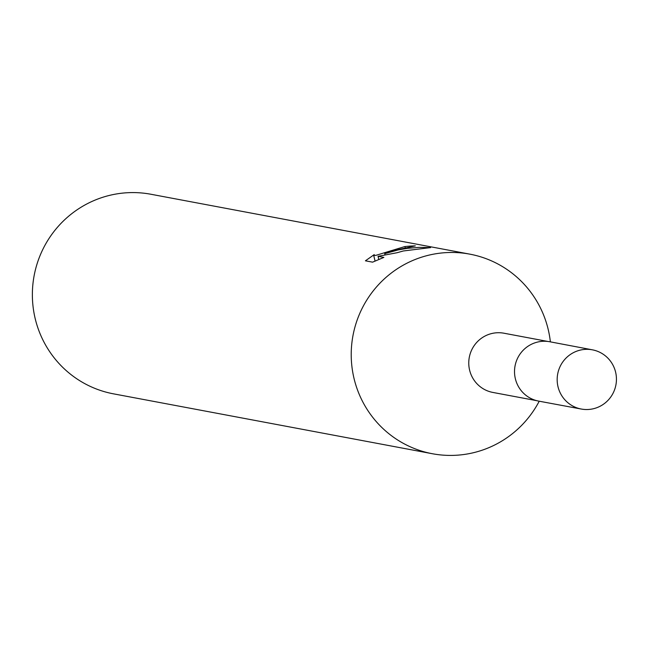 <?xml version="1.0" encoding="UTF-8"?>
<svg xmlns="http://www.w3.org/2000/svg" width="648" height="648" viewBox="0 0 648 648"><rect width="100%" height="100%" fill="white"/><g stroke="black" fill="none" stroke-linecap="round" stroke-linejoin="round"><path stroke-width="0.97" d="M547.827 341.456L503.958 333.218A30.124 29.622 100.6 0 0 491.387 333.615A30.124 29.622 100.6 0 0 468.771 363.763A30.124 29.622 100.6 0 0 492.836 392.429L536.706 400.666M550.371 341.869A101.534 99.833 100.6 0 0 469.857 254.154A101.534 99.833 100.6 0 0 427.478 255.498A101.534 99.833 100.6 0 0 351.248 357.105A101.534 99.833 100.6 0 0 432.37 453.73A101.534 99.833 100.6 0 0 474.749 452.393A101.534 99.833 100.6 0 0 539.225 401.209M430.588 247.601L403.356 250.962L397.022 252.736L378.051 256.316L383.867 257.41L372.592 262.156L365.415 260.812L374.244 254.599L373.977 255.579L376.213 255.255L404.7 246.596A101.534 99.833 -79.4 0 1 415.344 245.884L397.167 249.804L384.718 253.684L398.026 249.966L407.244 248.354L418.908 247.39L430.596 247.593M469.857 254.154L151 194.27A101.534 99.833 100.6 0 0 108.629 195.607A101.534 99.833 100.6 0 0 32.4 297.221A101.534 99.833 100.6 0 0 113.522 393.846L432.37 453.73M384.985 254.802L384.718 253.684M378.813 259.5L378.051 256.316M615.6 372.122A30.124 29.622 100.6 0 0 592.41 349.831A30.124 29.622 100.6 0 0 558.009 386.726A30.124 29.622 100.6 0 0 581.288 409.042A30.124 29.622 100.6 0 0 615.6 372.122M592.41 349.831L549.836 341.763A30.189 29.687 100.6 0 0 515.363 378.748A30.189 29.687 100.6 0 0 538.691 401.112L581.288 409.042M404.984 246.718L405.275 247.933M373.702 255.385L375.071 261.095"/></g></svg>

